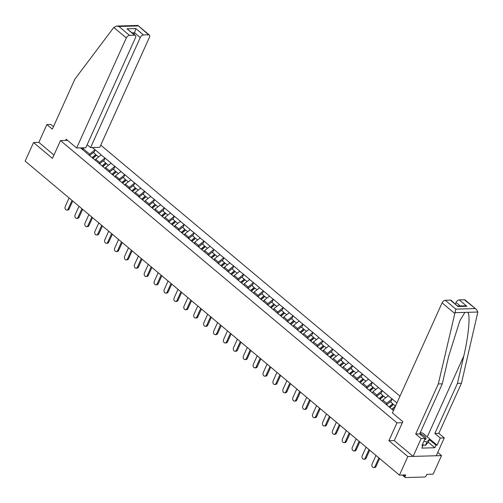 <?xml version="1.0" encoding="UTF-8"?>
<svg xmlns="http://www.w3.org/2000/svg" width="503" height="503" viewBox="0 0 503 503"><rect width="100%" height="100%" fill="white"/><g stroke="black" fill="none" stroke-linecap="round" stroke-linejoin="round"><path stroke-width="0.75" d="M399.979 396.163L100.751 145.122M394.295 440.527L388.92 440.678L407.832 456.542L441.533 455.599L437.742 452.417M441.533 455.599L433.14 474.178L426.84 474.354L426.223 475.712A1.503 0.843 130 0 1 424.639 477.014L405.563 477.554A1.503 0.843 130 0 1 405.173 477.429L402.331 475.046M53.463 126.63L50.853 124.442L46.88 124.555L38.832 142.374L33.538 142.525L52.45 158.388L60.498 140.57L67.54 140.368M60.498 140.57L396.961 422.86L402.343 422.709M80.574 147.882L93.244 158.69M92.301 147.555L95.186 149.8L93.778 152.918M95.212 160.344L95.727 159.2L101.216 154.861L95.186 149.8M101.015 154.867L105.083 158.105L103.681 161.224M105.114 168.65L105.624 167.505L111.113 163.167L105.083 158.105M110.912 163.173L114.986 166.411L113.577 169.53M115.011 176.955L115.527 175.811L121.016 171.473L114.986 166.411M120.814 171.479L124.882 174.717L123.48 177.836M124.914 185.261L125.423 184.117L130.912 179.778L124.882 174.717M130.711 179.785L134.785 183.023L133.377 186.141M134.81 193.567L135.326 192.423L140.815 188.084L134.785 183.023M140.614 188.091L144.688 191.329L143.28 194.447M144.713 201.873L145.229 200.728L150.711 196.39L144.688 191.329M150.51 196.396L154.584 199.634L153.176 202.753M154.61 210.179L155.125 209.034L160.614 204.696L154.584 199.634M160.413 204.702L164.487 207.94L163.079 211.059M164.512 218.484L165.028 217.34L170.511 213.002L164.487 207.94M170.31 213.008L174.384 216.246L172.975 219.365M174.409 226.79L174.925 225.646L180.414 221.307L174.384 216.246M180.212 221.314L184.287 224.552L182.878 227.67M184.312 235.096L184.827 233.952L190.31 229.613L184.287 224.552M190.109 229.62L194.183 232.858L192.775 235.976M194.208 243.402L194.724 242.257L200.213 237.919L194.183 232.858M200.012 237.925L204.086 241.163L202.678 244.282M204.111 251.707L204.627 250.563L210.116 246.225L204.086 241.163M209.908 246.231L213.982 249.469L212.574 252.588M214.008 260.013L214.523 258.869L220.012 254.531L213.982 249.469M219.811 254.537L223.885 257.775L222.477 260.894M223.91 268.319L224.426 267.175L229.915 262.836L223.885 257.775M229.708 262.843L233.782 266.081L232.373 269.199M233.807 276.625L234.323 275.481L239.812 271.142L233.782 266.081M239.61 271.148L243.685 274.387L242.276 277.505M243.71 284.931L244.225 283.786L249.714 279.448L243.685 274.387M249.507 279.454L253.581 282.692L252.173 285.811M253.606 293.236L254.122 292.092L259.611 287.754L253.581 282.692M259.41 287.76L263.484 290.998L262.076 294.117M263.509 301.542L264.025 300.398L269.514 296.06L263.484 290.998M269.306 296.066L273.381 299.304L271.972 302.422M273.406 309.848L273.921 308.704L279.41 304.365L273.381 299.304M279.209 304.372L283.283 307.61L281.875 310.728M283.308 318.154L283.824 317.009L289.313 312.671L283.283 307.61M289.112 312.677L293.18 315.915L291.778 319.034M293.205 326.46L293.721 325.315L299.21 320.977L293.18 315.915M299.008 320.977L303.083 324.221L301.674 327.34M303.108 334.765L303.623 333.621L309.112 329.283L303.083 324.221M308.911 329.283L312.979 332.527L311.577 335.646M313.011 343.071L313.52 341.927L319.009 337.588L312.979 332.527M318.808 337.588L322.882 340.833L321.474 343.951M322.907 351.377L323.423 350.233L328.912 345.894L322.882 340.833M328.71 345.894L332.779 349.139L331.376 352.257M332.81 359.683L333.319 358.538L338.808 354.2L332.779 349.139M338.607 354.2L342.681 357.444L341.273 360.563M342.706 367.989L343.222 366.844L348.711 362.506L342.681 357.444M348.51 362.506L352.584 365.75L351.176 368.869M352.609 376.294L353.125 375.15L358.608 370.812L352.584 365.75M358.406 370.812L362.481 374.056L361.072 377.175M362.506 384.6L363.021 383.456L368.51 379.117L362.481 374.056M368.309 379.117L372.383 382.362L370.975 385.48M372.409 392.906L372.924 391.762L378.407 387.423L372.383 382.362M378.206 387.423L382.28 390.668L380.872 393.786M382.305 401.212L382.821 400.067L388.31 395.729L382.28 390.668M388.109 395.729L392.183 398.973L390.774 402.092M396.917 402.947L392.183 398.973M393.472 410.58L93.156 158.445M99.122 163.5L99.6 162.45L95.727 159.2M99.6 162.45L104.882 158.112M109.025 171.806L109.497 170.756L105.624 167.505M109.497 170.756L114.785 166.418M118.922 180.112L119.4 179.062L115.527 175.811M119.4 179.062L124.681 174.723M128.825 188.418L129.296 187.368L125.423 184.117M129.296 187.368L134.584 183.029M138.721 196.723L139.199 195.673L135.326 192.423M139.199 195.673L144.48 191.335M148.624 205.029L149.095 203.979L145.229 200.728M149.095 203.979L154.383 199.641M158.52 213.335L158.998 212.285L155.125 209.034M158.998 212.285L164.28 207.946M168.423 221.641L168.895 220.591L165.028 217.34M168.895 220.591L174.183 216.252M178.32 229.946L178.798 228.896L174.925 225.646M178.798 228.896L184.079 224.558M188.223 238.252L188.694 237.202L184.827 233.952M188.694 237.202L193.982 232.864M198.119 246.558L198.597 245.508L194.724 242.257M198.597 245.508L203.885 241.17M208.022 254.864L208.494 253.814L204.627 250.563M208.494 253.814L213.781 249.475M217.918 263.17L218.396 262.12L214.523 258.869M218.396 262.12L223.684 257.781M227.821 271.475L228.293 270.425L224.426 267.175M228.293 270.425L233.581 266.087M237.718 279.781L238.196 278.731L234.323 275.481M238.196 278.731L243.483 274.393M247.621 288.087L248.092 287.037L244.225 283.786M248.092 287.037L253.38 282.699M257.517 296.393L257.995 295.343L254.122 292.092M257.995 295.343L263.283 291.004M267.42 304.699L267.892 303.649L264.025 300.398M267.892 303.649L273.179 299.31M277.316 313.004L277.794 311.954L273.921 308.704M277.794 311.954L283.082 307.616M287.219 321.31L287.697 320.26L283.824 317.009M287.697 320.26L292.979 315.922M297.116 329.616L297.594 328.566L293.721 325.315M297.594 328.566L302.881 324.228M307.019 337.922L307.496 336.872L303.623 333.621M307.496 336.872L312.778 332.533M316.921 346.227L317.393 345.177L313.52 341.927M317.393 345.177L322.681 340.839M326.818 354.533L327.296 353.483L323.423 350.233M327.296 353.483L332.577 349.145M336.721 362.839L337.192 361.789L333.319 358.538M337.192 361.789L342.48 357.451M346.617 371.145L347.095 370.095L343.222 366.844M347.095 370.095L352.377 365.756M356.52 379.451L356.992 378.401L353.125 375.15M356.992 378.401L362.279 374.062M366.417 387.756L366.894 386.706L363.021 383.456M366.894 386.706L372.176 382.368M376.319 396.062L376.791 395.012L372.924 391.762M376.791 395.012L382.079 390.674M386.216 404.368L386.694 403.318L382.821 400.067M386.694 403.318L391.975 398.98M392.208 409.517L392.724 408.373L395.49 406.103M393.987 409.436L392.724 408.373M403.582 475.008L405.129 476.31L405.739 474.951L399.439 475.128L407.832 456.542M405.129 476.31A1.503 0.843 130 0 0 405.173 477.429M33.538 142.525L25.15 161.105L399.439 475.128M388.92 440.678L396.961 422.86M82.737 149.699L83.196 148.687L81.58 148.731M89.226 155.194L89.697 154.144L83.196 148.687L83.46 147.807M89.697 154.144L94.985 149.806M375.986 455.448L372.119 464.005A2.308 1.704 -91.6 0 0 372.113 466.369A2.308 1.704 -91.6 0 0 373.647 467.539A2.308 1.704 -91.6 0 0 375.043 466.457L378.904 457.9M375.043 466.457L376.049 466.426A2.308 1.704 88.4 0 1 374.66 467.507L373.647 467.539M376.049 466.426L379.627 458.51M366.083 447.142L362.223 455.699A2.308 1.704 -91.6 0 0 362.21 458.063A2.308 1.704 -91.6 0 0 363.744 459.233A2.308 1.704 -91.6 0 0 365.14 458.151L369.007 449.594M365.14 458.151L366.153 458.12A2.308 1.704 88.4 0 1 364.757 459.201L363.744 459.233M395.509 406.066L393.547 404.418L389.982 407.48M386.719 404.733L390.278 401.677L392.724 403.727L393.076 404.575L389.838 407.355M389.159 406.782L392.724 403.727M366.153 458.12L369.73 450.204M356.187 438.836L352.32 447.393A2.308 1.704 -91.6 0 0 352.314 449.757A2.308 1.704 -91.6 0 0 353.848 450.927A2.308 1.704 -91.6 0 0 355.244 449.845L359.104 441.288M355.244 449.845L356.25 449.814A2.308 1.704 88.4 0 1 354.86 450.895L353.848 450.927M385.625 397.772L383.651 396.113L380.086 399.175M376.816 396.427L380.381 393.371L382.827 395.421L383.173 396.27L379.935 399.049M379.262 398.477L382.827 395.421M356.25 449.814L359.827 441.898M346.284 430.53L342.424 439.088A2.308 1.704 -91.6 0 0 342.411 441.452A2.308 1.704 -91.6 0 0 343.945 442.621A2.308 1.704 -91.6 0 0 345.341 441.54L349.208 432.982M345.341 441.54L346.353 441.508A2.308 1.704 88.4 0 1 344.957 442.59L343.945 442.621M375.722 389.467L373.748 387.807L370.183 390.869M366.92 388.121L370.478 385.065L372.924 387.115L373.276 387.964L370.038 390.743M369.359 390.171L372.924 387.115M346.353 441.508L349.931 433.592M336.388 422.224L332.521 430.782A2.308 1.704 -91.6 0 0 332.514 433.146A2.308 1.704 -91.6 0 0 334.049 434.315A2.308 1.704 -91.6 0 0 335.444 433.234L339.305 424.677M335.444 433.234L336.45 433.202A2.308 1.704 88.4 0 1 335.061 434.284L334.049 434.315M365.826 381.161L363.851 379.501L360.286 382.563M357.017 379.815L360.582 376.76L363.021 378.809L363.373 379.658L360.135 382.437M359.463 381.865L363.021 378.809M336.45 433.202L340.028 425.286M326.485 413.919L322.624 422.476A2.308 1.704 -91.6 0 0 322.612 424.84A2.308 1.704 -91.6 0 0 324.146 426.01A2.308 1.704 -91.6 0 0 325.542 424.928L329.408 416.371M325.542 424.928L326.554 424.897A2.308 1.704 88.4 0 1 325.158 425.978L324.146 426.01M355.923 372.855L353.949 371.195L350.384 374.257M347.12 371.51L350.679 368.454L353.125 370.504L353.471 371.352L350.233 374.131M349.56 373.559L353.125 370.504M326.554 424.897L330.131 416.981M424.582 439.71A6.514 2.408 24.3 0 0 425.909 437.899A6.514 2.408 24.3 0 0 419.823 433.586M420.313 432.498L422.929 433.228L429.782 438.974L428.248 442.37L425.375 445.419L422.375 444.589M429.782 438.974L426.909 442.024L423.91 441.194M425.375 445.419L426.909 442.024M429.763 439.018L437.088 445.168L440.307 438.038L434.85 433.46L457.453 383.399L461.433 383.286L477.85 312.03L476.548 309.559L464.344 299.738A3.005 1.691 -50 0 1 465.13 299.977L476.548 309.559M457.453 383.399L463.791 355.986C468.507 336.513 470.506 314.784 467.815 312.313L464.879 312.401L459.849 320.757L448.626 356.413L442.288 383.82L419.684 433.888L425.142 438.465L421.923 445.595L423.004 445.564L421.854 448.11L434.862 447.739L436.013 445.193L429.455 439.697M440.307 438.038L444.287 437.924L436.239 455.743L413.12 456.397L394.27 440.584L402.815 421.659L392.409 412.932L442.099 302.875A3.005 1.691 -50 0 1 445.268 300.272L450.392 300.128A3.005 1.691 -50 0 1 451.178 300.373L458.007 306.516L450.392 300.128M434.85 433.46L438.83 433.347L444.287 437.924M461.433 383.286L438.83 433.347M445.268 300.272L455.837 309.138L438.314 383.934L415.711 434.001L421.168 438.578L425.142 438.465M421.168 438.578L413.12 456.397M437.088 445.168L436.013 445.193M415.711 434.001L419.684 433.888M438.314 383.934L442.288 383.82M460.201 305.962L456.051 302.485A3.005 1.691 -50 0 1 459.226 299.882L464.344 299.738M456.051 302.485L455.404 303.919M422.231 444.916L423.004 445.564M434.862 447.739L428.305 442.244M459.226 299.882L466.841 306.27L464.495 305.843L457.919 306.025M113.791 27.432L116.583 26.049L118.928 26.477L129.491 35.342A3.005 1.691 130 0 0 126.322 37.945L113.791 27.432L74.941 79.072L52.337 129.133L46.88 124.555M87.157 144.726L90.584 147.605L99.751 147.348L149.441 37.291A3.005 1.691 130 0 0 149.353 35.047A3.005 1.691 130 0 0 148.567 34.801L143.443 34.946A3.005 1.691 130 0 0 140.274 37.549L134.565 32.758L135.829 28.558L143.443 34.946M90.584 147.605L140.274 37.549M65.698 140.425L66.22 139.262L76.632 147.995L85.799 147.737L135.489 37.687A3.005 1.691 130 0 0 135.395 35.436A3.005 1.691 130 0 0 134.615 35.197L129.491 35.342M76.632 147.995L126.322 37.945M38.832 142.374L53.953 155.062M133.911 34.191L134.565 32.758L132.276 32.821M134.615 35.197L127.001 28.809L135.395 35.436M148.567 34.801L137.879 25.446L116.583 26.049M316.588 405.613L312.721 414.17A2.308 1.704 -91.6 0 0 312.715 416.534A2.308 1.704 -91.6 0 0 314.249 417.704A2.308 1.704 -91.6 0 0 315.645 416.622L319.506 408.065M315.645 416.622L316.651 416.591A2.308 1.704 88.4 0 1 315.262 417.672L314.249 417.704M346.026 364.549L344.052 362.889L340.487 365.951M337.217 363.204L340.783 360.148L343.222 362.198L343.574 363.047L340.336 365.826M339.663 365.253L343.222 362.198M316.651 416.591L320.229 408.675M306.685 397.307L302.825 405.864A2.308 1.704 -91.6 0 0 302.812 408.229A2.308 1.704 -91.6 0 0 304.346 409.398A2.308 1.704 -91.6 0 0 305.742 408.317L309.609 399.759M305.742 408.317L306.755 408.285A2.308 1.704 88.4 0 1 305.359 409.367L304.346 409.398M336.123 356.243L334.149 354.584L330.584 357.646M327.315 354.898L330.88 351.842L333.326 353.892L333.671 354.741L330.433 357.52M329.761 356.948L333.326 353.892M306.755 408.285L310.332 400.369M296.789 389.001L292.922 397.559A2.308 1.704 -91.6 0 0 292.916 399.923A2.308 1.704 -91.6 0 0 294.45 401.092A2.308 1.704 -91.6 0 0 295.846 400.011L299.706 391.453M295.846 400.011L296.852 399.979A2.308 1.704 88.4 0 1 295.456 401.061L294.45 401.092M326.227 347.938L324.253 346.278L320.688 349.34M317.418 346.592L320.983 343.536L323.423 345.586L323.775 346.435L320.537 349.214M319.864 348.642L323.423 345.586M296.852 399.979L300.429 392.063M286.886 380.696L283.026 389.253A2.308 1.704 -91.6 0 0 283.013 391.617A2.308 1.704 -91.6 0 0 284.547 392.786A2.308 1.704 -91.6 0 0 285.943 391.705L289.81 383.148M285.943 391.705L286.955 391.674A2.308 1.704 88.4 0 1 285.559 392.755L284.547 392.786M316.324 339.632L314.35 337.972L310.785 341.034M307.515 338.286L311.08 335.231L313.526 337.28L313.872 338.129L310.634 340.908M309.961 340.336L313.526 337.28M286.955 391.674L290.533 383.758M276.99 372.39L273.123 380.947A2.308 1.704 -91.6 0 0 273.116 383.311A2.308 1.704 -91.6 0 0 274.651 384.481A2.308 1.704 -91.6 0 0 276.04 383.399L279.907 374.842M276.04 383.399L277.052 383.368A2.308 1.704 88.4 0 1 275.657 384.449L274.651 384.481M306.421 331.326L304.453 329.666L300.888 332.728M297.619 329.981L301.184 326.925L303.623 328.975L303.975 329.823L300.737 332.602M300.058 332.03L303.623 328.975M277.052 383.368L280.63 375.452M267.087 364.084L263.226 372.641A2.308 1.704 -91.6 0 0 263.214 375.005A2.308 1.704 -91.6 0 0 264.748 376.175A2.308 1.704 -91.6 0 0 266.144 375.093L270.004 366.536M266.144 375.093L267.156 375.062A2.308 1.704 88.4 0 1 265.76 376.143L264.748 376.175M296.525 323.02L294.551 321.36L290.986 324.422M287.716 321.675L291.281 318.619L293.727 320.669L294.073 321.518L290.835 324.297M290.162 323.725L293.727 320.669M267.156 375.062L270.733 367.146M257.19 355.778L253.323 364.342A2.308 1.704 -91.6 0 0 253.317 366.7A2.308 1.704 -91.6 0 0 254.851 367.869A2.308 1.704 -91.6 0 0 256.241 366.788L260.108 358.23M256.241 366.788L257.253 366.756A2.308 1.704 88.4 0 1 255.857 367.838L254.851 367.869M286.622 314.715L284.654 313.055L281.089 316.117M277.819 313.369L281.384 310.313L283.824 312.363L284.176 313.212L280.938 315.991M280.259 315.419L283.824 312.363M257.253 366.756L260.831 358.84M247.287 347.472L243.427 356.036A2.308 1.704 -91.6 0 0 243.414 358.394A2.308 1.704 -91.6 0 0 244.948 359.563A2.308 1.704 -91.6 0 0 246.344 358.482L250.205 349.925M246.344 358.482L247.357 358.457A2.308 1.704 88.4 0 1 245.961 359.532L244.948 359.563M276.725 306.409L274.751 304.749L271.186 307.811M267.917 305.063L271.482 302.007L273.928 304.057L274.273 304.906L271.035 307.685M270.363 307.113L273.928 304.057M247.357 358.457L250.934 350.534M237.391 339.167L233.524 347.73A2.308 1.704 -91.6 0 0 233.518 350.088A2.308 1.704 -91.6 0 0 235.052 351.257A2.308 1.704 -91.6 0 0 236.441 350.176L240.308 341.619M236.441 350.176L237.454 350.151A2.308 1.704 88.4 0 1 236.058 351.226L235.052 351.257M266.823 298.103L264.848 296.443L261.29 299.505M258.02 296.757L261.585 293.702L264.025 295.751L264.377 296.6L261.139 299.379M260.46 298.807L264.025 295.751M237.454 350.151L241.031 342.229M227.488 330.861L223.628 339.424A2.308 1.704 -91.6 0 0 223.615 341.782A2.308 1.704 -91.6 0 0 225.149 342.952A2.308 1.704 -91.6 0 0 226.545 341.87L230.405 333.313M226.545 341.87L227.557 341.845A2.308 1.704 88.4 0 1 226.161 342.92L225.149 342.952M256.926 289.797L254.952 288.137L251.387 291.199M248.117 288.452L251.682 285.396L254.128 287.446L254.474 288.294L251.236 291.074M250.563 290.501L254.128 287.446M227.557 341.845L231.135 333.923M217.592 322.555L213.725 331.119A2.308 1.704 -91.6 0 0 213.718 333.476A2.308 1.704 -91.6 0 0 215.246 334.646A2.308 1.704 -91.6 0 0 216.642 333.564L220.509 325.007M216.642 333.564L217.654 333.539A2.308 1.704 88.4 0 1 216.259 334.614L215.246 334.646M247.023 281.491L245.049 279.831L241.49 282.893M238.221 280.146L241.786 277.09L244.225 279.14L244.577 279.989L241.339 282.768M240.66 282.196L244.225 279.14M217.654 333.539L221.232 325.617M207.689 314.249L203.828 322.813A2.308 1.704 -91.6 0 0 203.816 325.171A2.308 1.704 -91.6 0 0 205.35 326.34A2.308 1.704 -91.6 0 0 206.746 325.259L210.606 316.701M206.746 325.259L207.758 325.234A2.308 1.704 88.4 0 1 206.362 326.309L205.35 326.34M237.127 273.186L235.153 271.526L231.587 274.588M228.318 271.84L231.883 268.784L234.329 270.834L234.675 271.683L231.437 274.462M230.764 273.89L234.329 270.834M207.758 325.234L211.329 317.311M197.792 305.943L193.925 314.507A2.308 1.704 -91.6 0 0 193.919 316.865A2.308 1.704 -91.6 0 0 195.447 318.034A2.308 1.704 -91.6 0 0 196.843 316.953L200.71 308.396M196.843 316.953L197.855 316.928A2.308 1.704 88.4 0 1 196.459 318.003L195.447 318.034M227.224 264.88L225.25 263.22L221.691 266.282M218.421 263.534L221.986 260.479L224.426 262.528L224.778 263.377L221.54 266.156M220.861 265.584L224.426 262.528M197.855 316.928L201.433 309.005M187.889 297.638L184.023 306.201A2.308 1.704 -91.6 0 0 184.016 308.559A2.308 1.704 -91.6 0 0 185.55 309.729A2.308 1.704 -91.6 0 0 186.946 308.647L190.807 300.09M186.946 308.647L187.959 308.622A2.308 1.704 88.4 0 1 186.563 309.697L185.55 309.729M217.327 256.574L215.353 254.914L211.788 257.976M208.519 255.228L212.084 252.173L214.53 254.222L214.875 255.071L211.637 257.85M210.964 257.278L214.53 254.222M187.959 308.622L191.53 300.7M177.987 289.332L174.126 297.895A2.308 1.704 -91.6 0 0 174.12 300.253A2.308 1.704 -91.6 0 0 175.648 301.423A2.308 1.704 -91.6 0 0 177.043 300.341L180.91 291.784M177.043 300.341L178.056 300.316A2.308 1.704 88.4 0 1 176.66 301.391L175.648 301.423M207.425 248.268L205.45 246.608L201.885 249.67M198.622 246.923L202.187 243.867L204.627 245.917L204.979 246.766L201.741 249.545M201.062 248.972L204.627 245.917M178.056 300.316L181.633 292.394M168.09 281.026L164.223 289.59A2.308 1.704 -91.6 0 0 164.217 291.947A2.308 1.704 -91.6 0 0 165.751 293.117A2.308 1.704 -91.6 0 0 167.147 292.036L171.007 283.478M167.147 292.036L168.159 292.01A2.308 1.704 88.4 0 1 166.763 293.086L165.751 293.117M197.528 239.962L195.554 238.303L191.989 241.365M188.719 238.617L192.284 235.561L194.73 237.611L195.076 238.46L191.838 241.239M191.165 240.667L194.73 237.611M168.159 292.01L171.73 284.088M158.187 272.72L154.327 281.284A2.308 1.704 -91.6 0 0 154.314 283.642A2.308 1.704 -91.6 0 0 155.848 284.811A2.308 1.704 -91.6 0 0 157.244 283.73L161.111 275.172M157.244 283.73L158.256 283.705A2.308 1.704 88.4 0 1 156.861 284.78L155.848 284.811M187.625 231.657L185.651 229.997L182.086 233.059M178.823 230.311L182.388 227.255L184.827 229.305L185.179 230.154L181.941 232.933M181.262 232.361L184.827 229.305M158.256 283.705L161.834 275.782M148.291 264.415L144.424 272.978A2.308 1.704 -91.6 0 0 144.418 275.336A2.308 1.704 -91.6 0 0 145.952 276.505A2.308 1.704 -91.6 0 0 147.348 275.424L151.208 266.867M147.348 275.424L148.354 275.399A2.308 1.704 88.4 0 1 146.964 276.474L145.952 276.505M177.729 223.351L175.754 221.691L172.189 224.753M168.92 222.005L172.485 218.95L174.931 220.999L175.277 221.848L172.039 224.627M171.366 224.055L174.931 220.999M148.354 275.399L151.931 267.477M138.388 256.109L134.527 264.672A2.308 1.704 -91.6 0 0 134.515 267.03A2.308 1.704 -91.6 0 0 136.049 268.2A2.308 1.704 -91.6 0 0 137.445 267.118L141.312 258.561M137.445 267.118L138.457 267.093A2.308 1.704 88.4 0 1 137.061 268.168L136.049 268.2M167.826 215.045L165.852 213.385L162.287 216.447M159.023 213.7L162.582 210.644L165.028 212.694L165.38 213.542L162.142 216.321M161.463 215.749L165.028 212.694M138.457 267.093L142.035 259.171M128.491 247.803L124.625 256.367A2.308 1.704 -91.6 0 0 124.618 258.724A2.308 1.704 -91.6 0 0 126.152 259.894A2.308 1.704 -91.6 0 0 127.548 258.812L131.409 250.255M127.548 258.812L128.554 258.787A2.308 1.704 88.4 0 1 127.165 259.862L126.152 259.894M157.929 206.739L155.955 205.079L152.39 208.141M149.121 205.394L152.686 202.338L155.131 204.388L155.477 205.237L152.239 208.016M151.566 207.443L155.131 204.388M128.554 258.787L132.132 250.865M118.589 239.497L114.728 248.061A2.308 1.704 -91.6 0 0 114.715 250.419A2.308 1.704 -91.6 0 0 116.25 251.588A2.308 1.704 -91.6 0 0 117.645 250.507L121.512 241.949M117.645 250.507L118.658 250.481A2.308 1.704 88.4 0 1 117.262 251.557L116.25 251.588M148.027 198.434L146.052 196.774L142.487 199.836M139.224 197.088L142.783 194.032L145.229 196.082L145.581 196.931L142.336 199.71M141.664 199.138L145.229 196.082M118.658 250.481L122.235 242.559M108.692 231.191L104.825 239.755A2.308 1.704 -91.6 0 0 104.819 242.113A2.308 1.704 -91.6 0 0 106.353 243.282A2.308 1.704 -91.6 0 0 107.749 242.201L111.609 233.644M107.749 242.201L108.755 242.176A2.308 1.704 88.4 0 1 107.365 243.251L106.353 243.282M138.13 190.128L136.156 188.468L132.591 191.53M129.321 188.782L132.886 185.726L135.326 187.776L135.678 188.625L132.44 191.404M131.767 190.832L135.326 187.776M108.755 242.176L112.332 234.253M98.789 222.886L94.929 231.449A2.308 1.704 -91.6 0 0 94.916 233.807A2.308 1.704 -91.6 0 0 96.45 234.976A2.308 1.704 -91.6 0 0 97.846 233.895L101.713 225.338M97.846 233.895L98.858 233.87A2.308 1.704 88.4 0 1 97.463 234.945L96.45 234.976M128.227 181.822L126.253 180.162L122.688 183.224M119.418 180.476L122.984 177.421L125.429 179.47L125.775 180.319L122.537 183.098M121.864 182.526L125.429 179.47M98.858 233.87L102.436 225.948M88.893 214.58L85.026 223.143A2.308 1.704 -91.6 0 0 85.02 225.501A2.308 1.704 -91.6 0 0 86.554 226.671A2.308 1.704 -91.6 0 0 87.95 225.589L91.81 217.032M87.95 225.589L88.956 225.564A2.308 1.704 88.4 0 1 87.566 226.639L86.554 226.671M118.331 173.516L116.356 171.856L112.791 174.918M109.522 172.171L113.087 169.115L115.527 171.165L115.879 172.013L112.641 174.793M111.968 174.22L115.527 171.165M88.956 225.564L92.533 217.642M78.99 206.274L75.129 214.838A2.308 1.704 -91.6 0 0 75.117 217.195A2.308 1.704 -91.6 0 0 76.651 218.365A2.308 1.704 -91.6 0 0 78.047 217.283L81.914 208.726M78.047 217.283L79.059 217.258A2.308 1.704 88.4 0 1 77.663 218.333L76.651 218.365M108.428 165.21L106.454 163.55L102.889 166.612M99.619 163.865L103.184 160.809L105.63 162.859L105.976 163.708L102.738 166.487M102.065 165.915L105.63 162.859M79.059 217.258L82.637 209.336M69.093 197.968L65.227 206.532A2.308 1.704 -91.6 0 0 65.22 208.89A2.308 1.704 -91.6 0 0 66.754 210.059A2.308 1.704 -91.6 0 0 68.144 208.978L72.011 200.42M68.144 208.978L69.156 208.952A2.308 1.704 88.4 0 1 67.76 210.028L66.754 210.059M98.531 156.905L96.557 155.245L92.992 158.307M89.723 155.559L93.288 152.503L95.727 154.553L96.079 155.402L92.841 158.181M92.168 157.609L95.727 154.553M69.156 208.952L72.734 201.03M477.85 312.03L467.815 312.313M464.879 312.401L454.85 312.677M455.837 309.138L474.914 308.603M466.841 306.27L458.007 306.516M454.624 313.388L442.099 302.875M427.273 436.868L463.791 355.986M138.004 25.936L118.928 26.477M127.001 28.809L135.829 28.558M137.935 25.471L149.353 35.047"/></g></svg>
